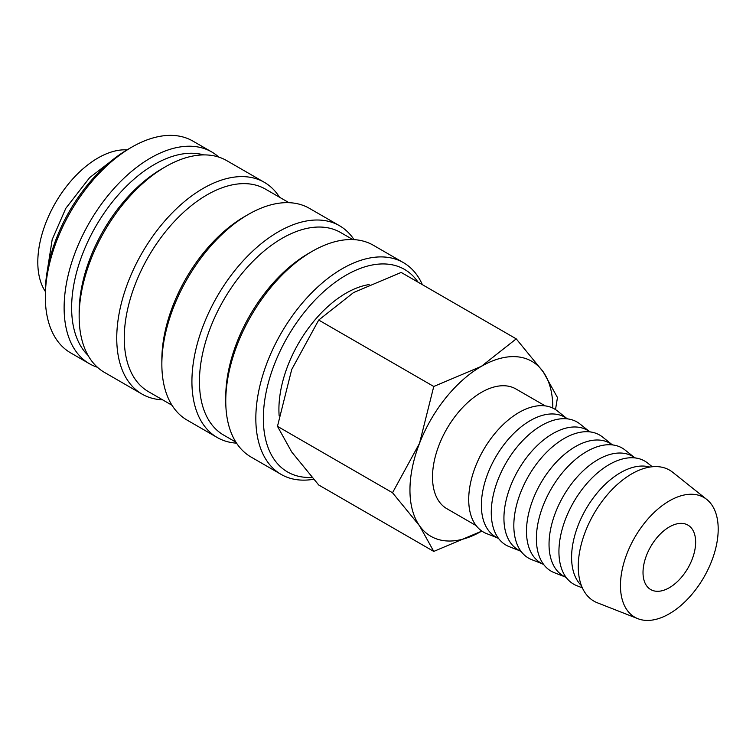 <?xml version="1.0" encoding="UTF-8"?>
<svg xmlns="http://www.w3.org/2000/svg" width="756" height="756" viewBox="0 0 756 756"><rect width="100%" height="100%" fill="white"/><g stroke="black" fill="none" stroke-linecap="round" stroke-linejoin="round"><path stroke-width="1.13" d="M422.377 284.672A122.274 70.591 120 0 0 403.42 262.634A122.274 70.591 120 0 0 309.204 295.388A122.274 70.591 120 0 0 255.83 418.437A122.274 70.591 120 0 0 281.156 474.418A122.274 70.591 120 0 0 313.617 479.266M418.077 282.196A116.953 67.53 120 0 0 325.042 290.455A116.953 67.53 120 0 0 263.343 418.437A116.953 67.53 120 0 0 311.973 477.376M403.42 262.634L373.351 245.265A122.274 70.591 120 0 0 312.219 251.323L308.457 253.496A116.953 67.53 120 0 0 225.761 396.739L225.761 401.077A122.274 70.591 120 0 0 251.077 457.049L281.156 474.418M352.863 239.576L340.616 232.508A116.953 67.53 120 0 0 250.491 263.844A116.953 67.53 120 0 0 199.442 381.544A116.953 67.53 120 0 0 223.663 435.087L235.91 442.156M354.044 239.633A122.274 70.591 120 0 0 339.52 225.732A122.274 70.591 120 0 0 245.294 258.495A122.274 70.591 120 0 0 191.92 381.544A122.274 70.591 120 0 0 217.246 437.516A122.274 70.591 120 0 0 236.552 443.148M339.52 225.732L309.45 208.373A122.274 70.591 120 0 0 248.308 214.43L244.547 216.603A116.953 67.53 120 0 0 161.85 359.837L161.85 364.184A122.274 70.591 120 0 0 187.176 420.156L217.246 437.516M288.953 202.684L265.441 189.104A116.953 67.53 120 0 0 175.316 220.44A116.953 67.53 120 0 0 124.258 338.14A116.953 67.53 120 0 0 148.478 391.674L171.999 405.254M279.512 197.231A122.274 70.591 120 0 0 264.335 182.328A122.274 70.591 120 0 0 170.109 215.091A122.274 70.591 120 0 0 116.745 338.14A122.274 70.591 120 0 0 142.062 394.112A122.274 70.591 120 0 0 162.559 399.801M264.335 182.328L226.743 160.631A122.274 70.591 120 0 0 165.611 166.679L161.85 168.853A116.953 67.53 120 0 0 79.153 312.096L79.153 316.433A122.274 70.591 120 0 0 104.47 372.406L142.062 394.112M203.733 154.904A116.953 67.53 120 0 0 117.227 196.087A116.953 67.53 120 0 0 71.631 307.758A116.953 67.53 120 0 0 88.008 355.348M218.767 157.087A122.274 70.591 120 0 0 211.708 151.947A122.274 70.591 120 0 0 117.482 184.7A122.274 70.591 120 0 0 64.118 307.758A122.274 70.591 120 0 0 89.435 363.73A122.274 70.591 120 0 0 97.42 367.265M211.708 151.947L192.912 141.098A122.274 70.591 120 0 0 131.78 147.146L128.019 149.319A116.953 67.53 120 0 0 45.322 292.563L45.322 296.9A122.274 70.591 120 0 0 70.639 352.872L89.435 363.73M392.525 492.751L419.523 525.77L433.764 551.417L481.374 531.298A101.011 58.316 120 0 0 481.808 531.043L481.374 531.298A101.011 58.316 120 0 1 419.523 525.77A101.011 58.316 120 0 1 409.95 490.058A101.011 58.316 120 0 1 419.523 443.3L392.525 492.751L277.471 426.327L291.712 369.504L318.711 320.053L353.562 292.563L401.181 272.434L516.235 338.858L481.374 366.348L433.764 386.477L419.523 443.3A101.011 58.316 120 0 1 481.374 366.348A101.011 58.316 120 0 1 543.233 371.876L516.235 338.858M552.797 408.089A101.011 58.316 120 0 0 552.797 407.588A101.011 58.316 120 0 0 543.233 371.876L557.465 397.524L555.509 409.591M433.764 551.417L318.711 484.993L291.712 451.984L277.471 426.327M279.153 415.857A94.944 54.819 -60 0 1 278.907 409.459A94.944 54.819 -60 0 1 369.145 284.568M706.756 499.442L672.698 472.273A75.638 43.668 120 0 0 613.437 488.168A75.638 43.668 120 0 0 578.255 566.518A75.638 43.668 120 0 0 597.344 602.787L637.903 618.701A69.108 39.898 120 0 0 689.973 596.569A69.108 39.898 120 0 0 718.2 529.124A69.108 39.898 120 0 0 706.756 499.442A69.108 39.898 120 0 0 652.608 513.967A69.108 39.898 120 0 0 620.459 585.55A69.108 39.898 120 0 0 637.903 618.701M649.848 467.076A69.108 39.898 120 0 0 598.639 491.23A69.108 39.898 120 0 0 571.593 557.342A69.108 39.898 120 0 0 581.411 585.598M652.277 466.754L647.675 463.078A71.073 41.032 120 0 0 591.986 478.019A71.073 41.032 120 0 0 558.93 551.625A71.073 41.032 120 0 0 576.875 585.711L582.356 587.866M635.456 457.975L632.46 456.255A69.108 39.898 120 0 0 579.209 474.768A69.108 39.898 120 0 0 549.036 544.32A69.108 39.898 120 0 0 563.352 575.959L566.348 577.678M633.963 457.115L625.117 450.056A71.073 41.032 120 0 0 569.438 464.997A71.073 41.032 120 0 0 536.382 538.603A71.073 41.032 120 0 0 554.318 572.689L564.855 576.819M612.899 444.953L609.912 443.233A69.108 39.898 120 0 0 556.652 461.746A69.108 39.898 120 0 0 526.488 531.298A69.108 39.898 120 0 0 540.795 562.937L543.791 564.666M611.415 444.093L602.56 437.034A71.073 41.032 120 0 0 546.881 451.975A71.073 41.032 120 0 0 513.825 525.581A71.073 41.032 120 0 0 531.761 559.667L542.298 563.796M590.351 431.941L587.355 430.211A69.108 39.898 120 0 0 534.095 448.724A69.108 39.898 120 0 0 503.931 518.276A69.108 39.898 120 0 0 518.247 549.914L521.234 551.644M588.858 431.071L580.003 424.012A71.073 41.032 120 0 0 524.324 438.952A71.073 41.032 120 0 0 491.268 512.559A71.073 41.032 120 0 0 509.204 546.645L519.75 550.774M567.794 418.918L564.798 417.189A69.108 39.898 120 0 0 511.547 435.702A69.108 39.898 120 0 0 481.374 505.254A69.108 39.898 120 0 0 495.69 536.892L498.686 538.622M566.301 418.059L557.455 410.99A71.073 41.032 120 0 0 501.767 425.93A71.073 41.032 120 0 0 468.711 499.536A71.073 41.032 120 0 0 486.656 533.623L497.193 537.762M476.129 525.6L446.824 508.675A69.108 39.898 -60 0 1 432.508 477.036A69.108 39.898 -60 0 1 462.672 407.484A69.108 39.898 -60 0 1 515.932 388.971L545.237 405.896M695.643 542.147A37.214 21.489 -60 0 1 679.398 579.597A37.214 21.489 -60 0 1 650.727 589.567A37.214 21.489 -60 0 1 643.016 572.528A37.214 21.489 -60 0 1 659.26 535.078A37.214 21.489 -60 0 1 687.941 525.108A37.214 21.489 -60 0 1 695.643 542.147M127.074 149.877A85.059 49.112 120 0 0 37.8 262.181A85.059 49.112 120 0 0 45.322 291.466M318.711 320.053L433.764 386.477M131.78 147.146A122.274 70.591 120 0 0 45.322 296.9M165.611 166.679A122.274 70.591 120 0 0 79.153 316.433M248.308 214.43A122.274 70.591 120 0 0 161.85 364.184M312.219 251.323A122.274 70.591 120 0 0 225.761 401.077M109.762 162.219L89.662 177.613L65.791 208.363L52.173 239.595L47.363 270.298"/></g></svg>
